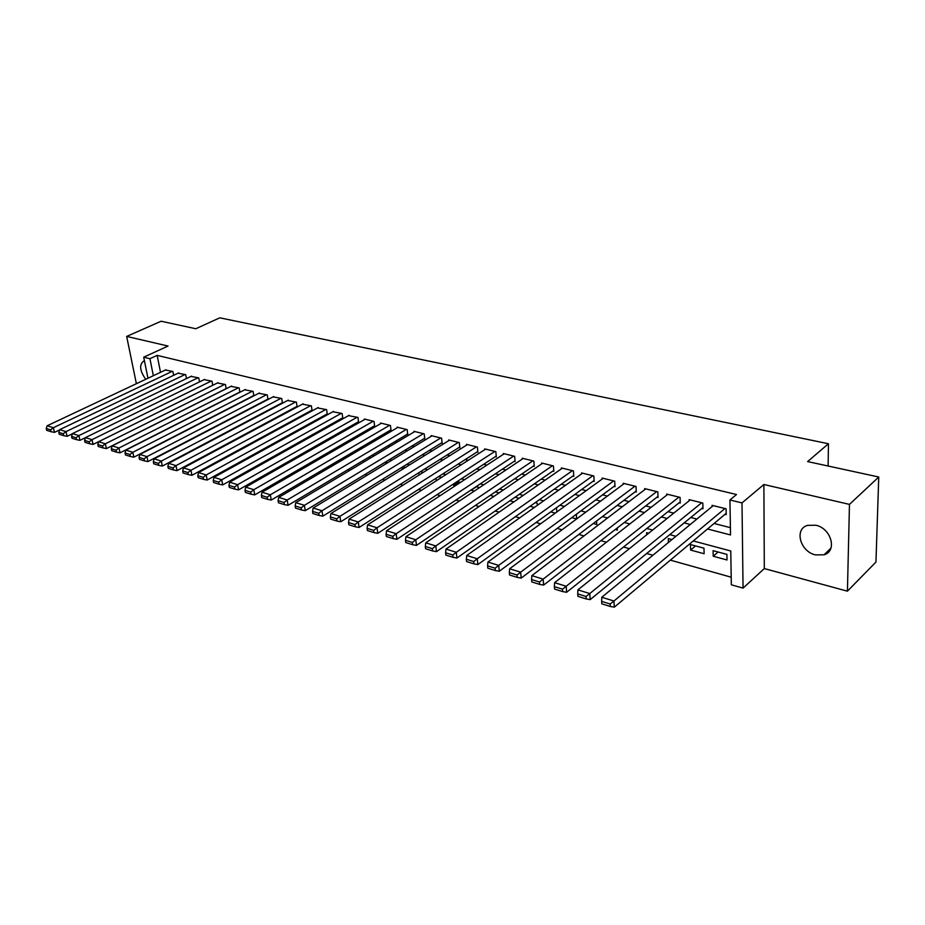 <?xml version="1.0" encoding="UTF-8"?>
<svg xmlns="http://www.w3.org/2000/svg" width="925" height="925" viewBox="0 0 925 925"><rect width="100%" height="100%" fill="white"/><g stroke="black" fill="none" stroke-linecap="round" stroke-linejoin="round"><path stroke-width="1.39" d="M815.457 554.896L824.002 554.803C837.553 551.277 831.286 528.325 815.827 525.238L807.618 525.354C793.985 528.903 800.102 551.601 815.457 554.896M147.954 378.256L143.71 357.189L168.049 346.042L126.667 336.422L161.135 321.229L195.788 328.745L219.792 317.83L828.465 443.746L807.618 461.575L878.75 477.011L875.952 562.065L847.427 591.179L849.462 504.391L763.888 484.503L742 502.911L743.053 588.127L731.328 584.797L730.773 550.988L693.264 540.94M763.888 484.503L764.304 568.574L847.427 591.179M764.304 568.574L743.053 588.127M207.767 430.426L208.345 430.599M222.173 434.472L222.913 434.681M236.858 438.589L237.748 438.832M251.82 442.786L252.86 443.075M267.059 447.053L268.262 447.388M282.588 451.412L283.963 451.793M298.428 455.852L299.978 456.279M314.569 460.373L316.304 460.858M331.023 464.986L332.942 465.529M347.812 469.692L349.928 470.293M364.936 474.502L367.26 475.149M382.407 479.393L384.939 480.11M400.236 484.399L402.988 485.174M418.435 489.498L421.418 490.331M437.005 494.713L440.231 495.615M455.979 500.032L459.459 501.003M475.358 505.466L479.092 506.507M495.153 511.016L499.153 512.138M515.387 516.682L519.665 517.884M536.061 522.486L540.628 523.758M557.197 528.406L562.065 529.771M578.807 534.465L583.999 535.922M600.915 540.663L606.43 542.212M623.531 547.01L629.393 548.652M646.679 553.497L652.888 555.243M670.371 560.145L731.201 577.2M126.667 336.422L136.38 383.713M878.75 477.011L849.462 504.391M173.657 375.296L172.917 371.492L165.413 370.023M186.457 378.568L185.717 374.671L178.097 373.18M199.476 381.909L198.736 377.897L190.989 376.394M212.727 385.297L211.987 381.181L204.09 379.655M226.197 388.754L225.446 384.534L217.421 382.973M239.899 392.269L239.147 387.933L230.984 386.349M253.843 395.854L253.092 391.391L244.778 389.795M268.03 399.496L267.279 394.917L258.815 393.287M281.743 403.022L282.472 403.208L281.72 398.502L273.106 396.848M296.405 406.711L297.145 406.896L296.416 402.144L287.652 400.479M311.343 410.457L312.095 410.642L311.378 405.867L302.452 404.167M326.548 414.273L327.311 414.469L326.618 409.648L317.518 407.925M342.03 418.158L342.817 418.354L342.134 413.498L332.873 411.752M357.802 422.124L358.599 422.32L357.94 417.418L348.505 415.649M373.873 426.147L374.683 426.356L374.035 421.418L364.346 419.013L364.427 419.626M390.246 430.264L391.078 430.472L390.442 425.488L380.568 423.037L380.649 423.673M406.931 434.449L407.775 434.658L407.173 429.639L397.103 427.142L397.183 427.789M423.939 438.716L424.795 438.936L424.217 433.871L413.949 431.328L414.03 431.998M441.271 443.075L442.15 443.295L441.595 438.196L431.131 435.594L431.2 436.288M458.95 447.515L459.852 447.735L459.309 442.589L448.637 439.942L448.717 440.658M476.988 452.036L477.89 452.267L477.381 447.076L466.501 444.37L466.57 445.122M495.372 456.649L496.309 456.881L495.823 451.654L484.712 448.891L484.792 449.666M514.138 461.367L515.086 461.598L514.635 456.326L503.304 453.504L503.373 454.314M533.286 466.165L534.257 466.408L533.829 461.089L522.267 458.222L522.336 459.043M552.826 471.079L553.821 471.322L553.416 465.957L541.611 463.02L541.68 463.887M572.783 476.086L573.789 476.34L573.419 470.917L561.371 467.923L561.429 468.825M593.156 481.197L594.185 481.451L593.85 475.993L581.536 472.929L581.605 473.866M613.957 486.423L615.009 486.689L614.709 481.173L602.14 478.052L602.198 479.023M635.209 491.753L636.284 492.031L636.03 486.458L623.184 483.278L623.23 484.284M656.935 497.211L658.033 497.488L657.802 491.869L644.679 488.608L644.725 489.672M679.135 502.784L680.257 503.061L680.072 497.396L666.647 494.066L666.694 495.176M701.821 508.472L702.977 508.762L702.827 503.05L689.113 499.639L689.148 500.807M718.066 552.005L713.21 556.226L727.004 559.983L726.9 554.387L713.082 550.653L713.21 556.226M695.531 545.912L690.617 550.063L704.11 553.74L703.971 548.19L690.455 544.548L690.617 550.063M615.287 529.516L617.357 530.083L617.253 527.99M593.272 523.515L596.798 524.475L596.59 521.006M571.743 517.642L576.599 518.971M550.687 511.907L555.243 513.144M530.083 506.287L534.349 507.443M509.918 500.783L513.907 501.87M490.181 495.407L493.904 496.424M476.398 486.747L471.16 490.215L474.328 491.083M458.765 481.983L453.528 485.405L455.158 485.856M441.479 477.312L436.38 480.734M362.912 460.696L363.86 460.951L363.756 460.188M346.147 456.129L348.066 456.649M329.705 451.643L331.439 452.117M313.575 447.238L315.124 447.665M297.757 442.925L299.133 443.306M282.229 438.693L283.432 439.028M266.99 434.542L268.042 434.819M252.039 430.46L252.918 430.703M243.391 423.823L237.956 426.136M671.978 539.553L668.312 538.558L668.451 542.455M648.622 533.251L646.644 532.707L646.725 534.766M576.344 514.242L576.668 518.913M556.827 511.988L556.561 508.392L555.821 508.195M537.379 505.293L537.205 503.165L535.251 502.633M518.301 498.818L518.231 498.043L515.109 497.199M499.107 492.875L495.395 491.869M479.555 487.591L476.086 486.654M460.396 482.422L457.181 481.555M453.377 484.041L453.528 485.405M441.641 477.358L438.67 476.548M435.953 478.294L436.218 480.688M423.268 472.397L420.517 471.658M418.852 472.698L419.118 475.011M405.266 467.53L402.733 466.847M402.063 467.264L402.317 469.357M387.621 462.766L385.621 462.234L385.829 463.864M370.335 458.106L369.549 457.887L369.642 458.522M347.985 455.042L348.205 456.568M332.503 450.024L332.699 451.388M317.287 445.133L317.472 446.336M302.336 440.358L302.51 441.41M287.802 436.612L287.571 435.756M273.349 431.917L272.332 431.64M258.26 427.836L257.381 427.604M243.437 423.835L242.697 423.638M228.868 419.904L228.278 419.742M707.544 528.973L730.519 534.951L729.941 499.974L736.508 494.528L157.169 355.373L160.511 372.336M255.3 405.67L255.89 405.821M269.718 409.37L270.447 409.567M284.391 413.14L285.27 413.371M299.33 416.978L300.371 417.244M314.546 420.887L315.749 421.199M330.052 424.864L331.416 425.222M345.834 428.922L347.384 429.316M361.918 433.05L363.652 433.49M378.313 437.259L380.233 437.756M395.021 441.549L397.137 442.092M412.053 445.919L414.365 446.521M429.431 450.382L431.952 451.03M447.133 454.927L449.874 455.632M465.206 459.575L468.166 460.338M483.636 464.304L486.839 465.125M502.448 469.137L505.894 470.016M521.642 474.062L525.342 475.011M541.241 479.092L545.207 480.11M561.255 484.238L565.487 485.324M581.698 489.487L586.207 490.643M602.568 494.84L607.378 496.078M623.901 500.321L629.023 501.639M645.708 505.917L651.142 507.316M667.989 511.641L673.758 513.121M690.778 517.491L696.895 519.064M714.088 523.481L730.392 527.666M725.027 514.3L726.206 514.601L726.102 508.819L712.077 505.339L712.1 506.565M267.325 399.403L267.915 399.554M828.106 466.015L828.465 443.746M143.71 357.189L149.942 358.703L153.33 375.723M157.169 355.373L149.942 358.703M729.941 499.974L742 502.911M675.932 536.303L669.769 534.65M652.622 530.048L646.806 528.499M629.832 523.943L624.352 522.486M607.552 517.977L602.406 516.601M585.768 512.149L580.935 510.854M564.47 506.438L559.926 505.223M543.623 500.853L539.368 499.72M523.226 495.395L519.249 494.32M503.269 490.042L499.558 489.047M483.729 484.804L480.272 483.879M464.593 479.682L461.378 478.815M445.85 474.664L442.867 473.866M427.489 469.738L424.737 469.01M409.498 464.917L406.965 464.246M391.865 460.199L389.541 459.575M374.579 455.562L372.463 454.996M357.628 451.03L355.709 450.51M341.013 446.578L339.29 446.116M324.721 442.208L323.172 441.792M308.73 437.93L307.354 437.56M293.04 433.721L291.838 433.397M277.65 429.593L276.61 429.316M262.538 425.546L261.659 425.315M247.703 421.58L246.975 421.384M233.146 417.672L232.557 417.522M248.131 409.405L248.721 409.555M262.55 413.163L263.278 413.348M277.222 416.978L278.113 417.21M292.173 420.863L293.213 421.141M307.389 424.829L308.592 425.142M322.894 428.865L324.27 429.223M338.7 432.981L340.238 433.374M354.795 437.167L356.518 437.618M371.191 441.433L373.11 441.93M387.922 445.781L390.026 446.336M404.965 450.221L407.278 450.822M422.355 454.753L424.876 455.401M440.08 459.367L442.832 460.072M458.176 464.072L461.147 464.847M476.629 468.871L479.832 469.703M495.465 473.773L498.91 474.675M514.693 478.78L518.393 479.74M534.326 483.891L538.292 484.92M554.364 489.105L558.607 490.204M574.841 494.436L579.374 495.615M595.769 499.882L600.579 501.13M617.137 505.443L622.271 506.773M638.99 511.132L644.436 512.543M661.329 516.936L667.11 518.451M684.176 522.891L690.304 524.487M144.416 360.704L144.103 360.762C139.016 364.358 139.571 370.543 145.734 379.296M724.923 508.53L613.946 601.019L614.304 607.17L726.183 513.329M713.233 505.628L601.782 597.261L613.946 601.019L610.165 604.013L601.655 601.366L601.805 603.817L610.315 606.476L610.165 604.013M614.304 607.17L610.315 606.476M601.655 601.366L601.782 597.261M701.682 502.761L589.768 593.549L590.162 599.631L702.942 507.559M690.247 499.916L577.905 589.873L589.768 593.549L586.034 596.498L577.72 593.908L577.894 596.336L586.196 598.938L586.034 596.498M590.162 599.631L586.196 598.938M577.72 593.908L577.905 589.873M678.938 497.118L566.181 586.253L566.62 592.278L680.222 501.917M667.769 494.343L554.595 582.669L566.181 586.253L562.481 589.167L554.376 586.647L554.561 589.052L562.666 591.584L562.481 589.167M566.62 592.278L562.666 591.584M554.376 586.647L554.595 582.669M656.704 491.591L543.148 579.131L543.634 585.109L657.987 496.39M645.766 488.874L531.84 575.639L543.148 579.131L539.495 582.01L531.586 579.547L531.783 581.929L539.691 584.403L539.495 582.01M543.634 585.109L539.691 584.403M531.586 579.547L531.84 575.639M634.955 486.192L520.671 572.182L521.191 578.102L636.238 490.978M624.248 483.532L509.629 568.771L520.671 572.182L517.052 575.026L509.328 572.621L509.536 574.98L517.26 577.397L517.052 575.026M521.191 578.102L517.26 577.397M509.328 572.621L509.629 568.771M613.657 480.908L498.714 565.395L499.269 571.257L614.952 485.683M603.181 478.306L487.926 562.053L498.714 565.395L495.141 568.204L487.591 565.857L487.822 568.193L495.361 570.552L495.141 568.204M499.269 571.257L495.361 570.552M487.591 565.857L487.926 562.053M592.821 475.739L477.254 558.758L477.855 564.574L594.128 480.491M582.565 473.184L466.72 555.509L477.254 558.758L473.727 561.544L466.35 559.243L466.593 561.556L473.97 563.868L473.727 561.544M477.855 564.574L473.97 563.868M466.35 559.243L466.72 555.509M572.413 470.663L456.303 552.283L456.927 558.029L573.731 475.415M562.365 468.177L446 549.092L456.303 552.283L452.799 555.023L445.596 552.78L445.85 555.081L453.053 557.324L452.799 555.023M456.927 558.029L453.053 557.324M445.596 552.78L446 549.092M552.433 465.703L435.814 545.947L436.473 551.647L553.751 470.432M542.593 463.263L425.743 542.836L435.814 545.947L432.357 548.664L425.303 546.467L425.581 548.745L432.623 550.942L432.357 548.664M436.473 551.647L432.623 550.942M425.303 546.467L425.743 542.836M532.858 460.847L415.788 539.761L416.47 545.403L534.188 465.564M523.215 458.453L405.936 536.708L415.788 539.761L412.365 542.443L405.474 540.293L405.751 542.547L412.642 544.698L412.365 542.443M416.47 545.403L412.642 544.698M405.474 540.293L405.936 536.708M513.676 456.083L396.201 533.702L396.917 539.298L515.017 460.777M504.241 453.747L386.569 530.719L396.201 533.702L392.813 536.35L386.072 534.257L386.361 536.488L393.102 538.593L392.813 536.35M396.917 539.298L393.102 538.593M386.072 534.257L386.569 530.719M494.887 451.423L377.042 527.782L377.782 533.32L496.228 456.094M485.637 449.122L367.618 524.868L377.042 527.782L373.688 530.407L367.098 528.348L367.398 530.557L373.989 532.627L373.688 530.407M377.782 533.32L373.989 532.627M367.098 528.348L367.618 524.868M476.467 446.844L358.299 521.977L359.073 527.481L477.82 451.504M467.403 444.601L349.072 519.133L358.299 521.977L354.98 524.579L348.528 522.567L348.841 524.764L355.292 526.776L354.98 524.579M359.073 527.481L355.292 526.776M348.528 522.567L349.072 519.133M458.418 442.37L339.949 516.312L340.747 521.758L459.771 446.995M449.527 440.161L330.93 513.525L339.949 516.312L336.665 518.879L330.352 516.913L330.676 519.087L336.989 521.064L336.665 518.879M340.747 521.758L336.989 521.064M330.352 516.913L330.93 513.525M440.716 437.976L321.993 510.762L322.813 516.162L442.069 442.578M431.998 435.802L313.159 508.033L321.993 510.762L318.743 513.294L312.558 511.375L312.893 513.525L319.079 515.456L318.743 513.294M322.813 516.162L319.079 515.456M312.558 511.375L313.159 508.033M423.349 433.663L304.417 505.328L305.262 510.681L424.714 438.242M414.805 431.536L295.769 502.657L304.417 505.328L301.203 507.837L295.144 505.952L295.491 508.091L301.538 509.976L301.203 507.837M305.262 510.681L301.538 509.976M295.144 505.952L295.769 502.657M406.329 429.431L287.201 500.009L288.068 505.316L407.694 433.998M397.935 427.35L278.726 497.384L287.201 500.009L284.021 502.483L278.09 500.645L278.437 502.761L284.368 504.611L284.021 502.483M288.068 505.316L284.368 504.611M278.09 500.645L278.726 497.384M389.622 425.292L270.343 494.794L271.222 500.055L390.998 429.824M381.389 423.245L262.041 492.227L270.343 494.794L267.186 497.245L261.37 495.442L261.74 497.546L267.545 499.361L267.186 497.245M271.222 500.055L267.545 499.361M261.37 495.442L262.041 492.227M373.226 421.222L253.82 489.683L254.722 494.898L374.602 425.731M365.144 419.21L245.68 487.163L253.82 489.683L250.698 492.112L244.998 490.342L245.368 492.424L251.057 494.204L250.698 492.112M254.722 494.898L251.057 494.204M244.998 490.342L245.68 487.163M357.142 417.221L237.633 484.677L238.558 489.857L358.518 421.719M349.211 415.256L229.654 482.214L237.633 484.677L234.534 487.082L228.961 485.347L229.331 487.417L234.904 489.163L234.534 487.082M238.558 489.857L234.904 489.163M228.961 485.347L229.654 482.214M341.348 413.302L221.769 479.774L222.705 484.908L342.736 417.765M333.567 411.371L213.952 477.358L221.769 479.774L218.705 482.156L213.236 480.457L213.617 482.503L219.075 484.214L218.705 482.156M222.705 484.908L219.075 484.214M213.236 480.457L213.952 477.358M325.843 409.451L206.206 474.964L207.165 480.052L327.23 413.891M318.2 407.555L198.551 472.594L206.206 474.964L203.176 477.323L197.811 475.658L198.204 477.693L203.558 479.358L203.176 477.323M207.165 480.052L203.558 479.358M197.811 475.658L198.551 472.594M310.627 405.67L190.966 470.247L191.938 475.3L312.014 410.087M303.111 403.809L183.451 467.923L190.966 470.247L187.948 472.583L182.699 470.952L183.092 472.964L188.342 474.606L187.948 472.583M191.938 475.3L188.342 474.606M182.699 470.952L183.451 467.923M295.676 401.959L176.004 465.622L176.999 470.64L297.064 406.353M288.299 400.132L168.639 463.344L176.004 465.622L173.021 467.946L167.864 466.339L168.269 468.339L173.426 469.946L173.021 467.946M176.999 470.64L173.426 469.946M167.864 466.339L168.639 463.344M280.992 398.317L161.332 461.089L162.338 466.061L282.379 402.687M273.742 396.524L154.105 458.858L161.332 461.089L158.383 463.379L153.33 461.806L153.735 463.795L158.788 465.368L158.383 463.379M162.338 466.061L158.788 465.368M153.33 461.806L154.105 458.858M266.562 394.732L146.948 456.638L147.965 461.575L267.961 399.08M259.439 392.975L139.848 454.453L146.948 456.638L144.023 458.916L139.051 457.366L139.467 459.332L144.427 460.881L144.023 458.916M147.965 461.575L144.427 460.881M139.051 457.366L139.848 454.453M252.386 391.217L132.818 452.279L133.859 457.17L253.785 395.53M245.391 389.483L125.858 450.128L132.818 452.279L129.928 454.522L125.048 453.007L125.465 454.961L130.344 456.476L129.928 454.522M133.859 457.17L130.344 456.476M125.048 453.007L125.858 450.128M238.465 387.76L118.967 447.989L120.007 452.845L239.864 392.05M231.585 386.049L112.133 445.885L118.967 447.989L116.088 450.221L111.312 448.729L111.728 450.672L116.515 452.163L116.088 450.221M120.007 452.845L116.515 452.163M111.312 448.729L112.133 445.885M224.775 384.361L105.358 443.792L106.421 448.602L226.174 388.627M218.011 382.684L98.651 441.711L105.358 443.792L102.513 445.989L97.819 444.532L98.247 446.451L102.941 447.92L102.513 445.989M106.421 448.602L102.941 447.92M97.819 444.532L98.651 441.711M211.316 381.019L92.003 439.664L93.078 444.428L212.715 385.262M204.668 379.366L85.424 437.618L92.003 439.664L89.182 441.838L84.58 440.404L85.007 442.312L89.609 443.757L89.182 441.838M93.078 444.428L89.609 443.757M84.58 440.404L85.424 437.618M198.089 377.735L78.891 435.606L79.966 440.346L85.401 437.687M191.556 376.117L72.427 433.605L78.891 435.606L76.093 437.768L71.572 436.357L72 438.253L76.532 439.664L76.093 437.768M79.966 440.346L76.532 439.664M71.572 436.357L72.427 433.605M185.081 374.509L66.01 431.628L67.109 436.322L72.37 433.779M178.652 372.914L59.663 429.663L66.01 431.628L63.247 433.767L58.795 432.38L59.235 434.264L63.675 435.652L63.247 433.767M67.109 436.322L63.675 435.652M58.795 432.38L59.663 429.663M172.281 371.33L53.372 427.708L54.459 432.38L59.57 429.94M165.968 369.757L47.129 425.789L53.372 427.708L50.621 429.836L46.25 428.483L46.689 430.345L51.06 431.709L50.621 429.836M54.459 432.38L51.06 431.709M46.25 428.483L47.129 425.789M824.002 554.803L830.962 548.12"/></g></svg>
